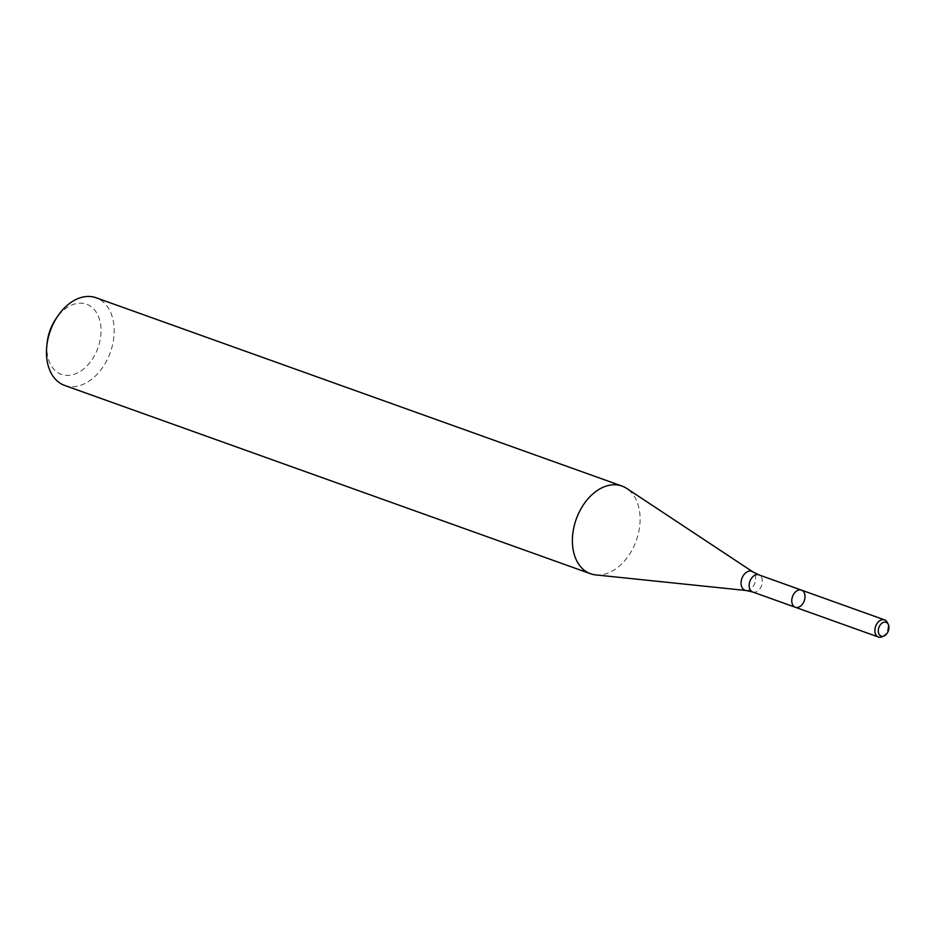 <?xml version="1.0" encoding="UTF-8"?>
<svg xmlns="http://www.w3.org/2000/svg" width="935" height="935" viewBox="0 0 935 935"><rect width="100%" height="100%" fill="white"/><g stroke="black" fill="none" stroke-linecap="round" stroke-linejoin="round"><path stroke-width="0.7" stroke-dasharray="4.67 3.51" d="M595.735 574.908A46.575 31.884 109.7 0 0 596.343 574.967A46.575 31.884 109.7 0 0 636.408 540.231A46.575 31.884 109.7 0 0 626.707 488.432M64.632 385.43A46.575 31.884 109.7 0 0 70.417 386.658A46.575 31.884 109.7 0 0 111.662 348.229A46.575 31.884 109.7 0 0 96.024 297.739M47.077 343.274A37.26 25.502 109.7 0 0 66.011 375.356A37.26 25.502 109.7 0 0 100.384 323.194A37.26 25.502 109.7 0 0 55.703 319.162M882.091 636.793A9.116 6.241 109.7 0 0 887.257 622.371M795.323 607.271A9.116 6.241 109.7 0 0 796.445 607.505A9.116 6.241 109.7 0 0 804.521 599.99A9.116 6.241 109.7 0 0 801.459 590.114M752.698 592.007A9.116 6.241 109.7 0 0 753.832 592.252A9.116 6.241 109.7 0 0 761.908 584.737A9.116 6.241 109.7 0 0 758.846 574.85M746.235 590.511A10.051 6.884 109.7 0 0 754.884 583.008A10.051 6.884 109.7 0 0 752.792 571.834"/><path stroke-width="1.4" d="M796.445 607.505A9.116 6.241 109.7 0 0 804.521 599.99A9.116 6.241 109.7 0 0 801.459 590.114A9.116 6.241 109.7 0 0 792.518 596.588A9.116 6.241 109.7 0 0 795.323 607.271A9.116 6.241 109.7 0 0 796.445 607.505M758.846 574.85L801.459 590.114A9.116 6.241 109.7 0 0 792.518 596.588A9.116 6.241 109.7 0 0 795.323 607.271L752.698 592.007A9.116 6.241 109.7 0 1 749.905 581.325A9.116 6.241 109.7 0 1 758.846 574.85L752.792 571.834L626.707 488.432A46.575 31.884 109.7 0 0 621.95 486.048A46.575 31.884 109.7 0 0 576.24 519.147A46.575 31.884 109.7 0 0 590.558 573.739A46.575 31.884 109.7 0 0 595.735 574.908L746.107 590.499A10.051 6.884 109.7 0 0 746.235 590.511M621.95 486.048L96.024 297.739A46.575 31.884 109.7 0 0 57.538 316.416A46.575 31.884 109.7 0 0 46.75 346.558A46.575 31.884 109.7 0 0 64.632 385.43L590.558 573.739M57.538 316.416L55.703 319.162A37.26 25.502 109.7 0 0 47.077 343.274L46.75 346.558M882.056 636.291A7.316 5.014 109.7 0 0 884.101 635.917A7.316 5.014 109.7 0 0 888.25 624.335A7.316 5.014 109.7 0 0 879.461 626.216A7.316 5.014 109.7 0 0 882.056 636.291M888.25 624.335L887.257 622.371A9.116 6.241 109.7 0 0 884.557 619.87A9.116 6.241 109.7 0 0 875.616 626.345A9.116 6.241 109.7 0 0 878.421 637.027A9.116 6.241 109.7 0 0 879.554 637.261A9.116 6.241 109.7 0 0 882.091 636.793L884.101 635.917M752.792 571.834A10.051 6.884 109.7 0 0 741.899 578.461A10.051 6.884 109.7 0 0 746.107 590.499L752.698 592.007M795.323 607.271L878.421 637.027M801.459 590.114L884.557 619.87"/></g></svg>
